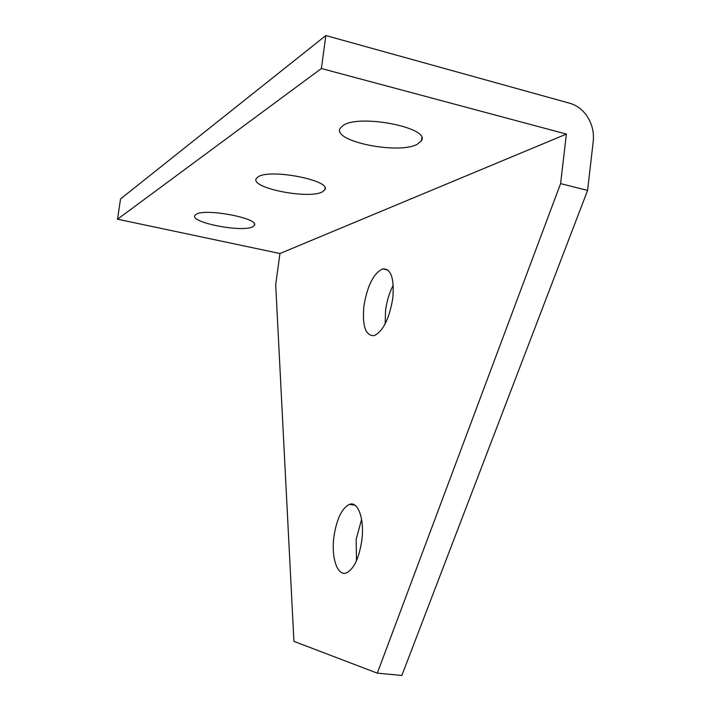 <?xml version="1.0" encoding="UTF-8"?>
<svg xmlns="http://www.w3.org/2000/svg" width="711" height="711" viewBox="0 0 711 711"><rect width="100%" height="100%" fill="white"/><g stroke="black" fill="none" stroke-linecap="round" stroke-linejoin="round"><path stroke-width="1.07" d="M417.401 144.209C398.791 154.82 331.939 141.311 340.187 128.318L343.146 125.447C359.428 113.716 430.848 127.847 421.454 140.707L417.401 144.209M322.412 191.828C309.027 199.658 249.952 187.988 256.28 178.585L258.031 176.897C269.656 168.32 332.055 180.496 324.82 189.766L322.412 191.828M252.787 226.729C242.762 232.746 189.855 222.57 194.894 215.46L196.014 214.393C204.67 207.843 260.093 218.437 254.325 225.414L252.787 226.729M569.982 103.317C577.359 105.512 583.34 110.258 587.926 117.537C592.316 124.949 594.094 132.868 593.241 141.276L587.597 190.406L401.857 675.45L377.301 673.157L560.597 183.607L566.383 134.086L321.381 68.514L325.842 35.55L569.982 103.317M361.606 519.377L356.167 539.329L356.469 560.748M333.974 536.396C336.712 518.923 341.84 508.258 349.368 504.401C358.06 500.731 364.743 519.261 361.766 540.733C358.984 558.357 353.891 569.067 346.488 572.862C337.298 576.674 331.006 557.246 333.974 536.396M393.263 285.182C389.406 292.541 386.837 300.922 385.566 310.325L385.149 323.905M363.916 305.979C367.311 285.769 373.533 273.415 382.571 268.9C391.032 268.394 394.436 278.241 392.774 298.424C389.281 318.866 383.105 331.264 374.235 335.628C365.543 335.983 362.103 326.1 363.916 305.979M560.597 183.607L587.597 190.406M325.842 35.55L120.55 198.902L117.528 219.201L279.956 253.516L275.69 284.729L293.927 641.349L377.301 673.157M279.956 253.516L566.383 134.086M321.381 68.514L117.528 219.201M349.368 504.401L354.931 505.192M382.571 268.9L387.913 270.038M254.325 225.414L254.476 224.356M324.82 189.766L325.034 188.139M421.454 140.707L421.792 138.041"/></g></svg>
